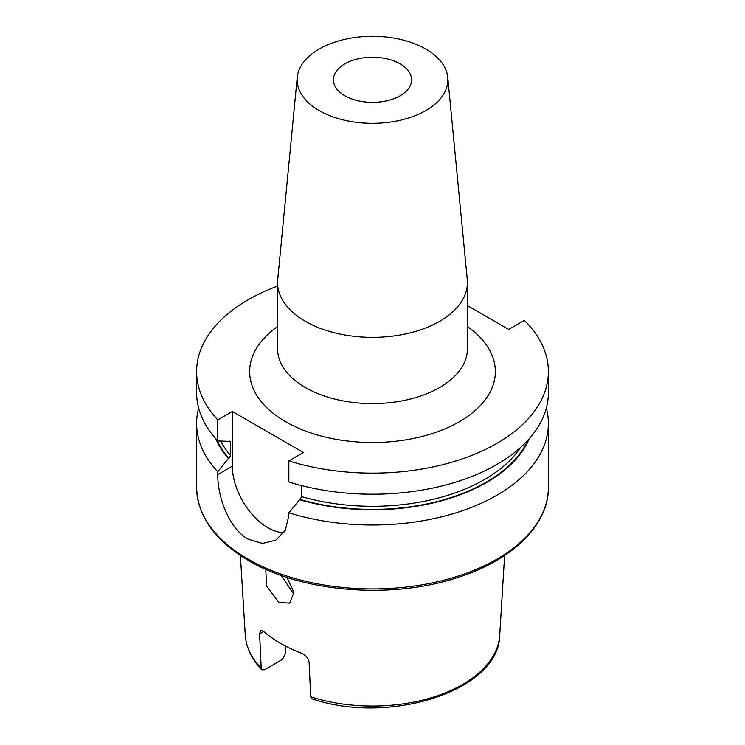 <?xml version="1.0" encoding="UTF-8"?>
<svg xmlns="http://www.w3.org/2000/svg" width="745" height="745" viewBox="0 0 745 745"><rect width="100%" height="100%" fill="white"/><g stroke="black" fill="none" stroke-linecap="round" stroke-linejoin="round"><path stroke-width="1.12" d="M344.861 95.77A39.085 22.564 180 0 1 333.415 79.808A39.085 22.564 180 0 1 357.544 58.967A39.085 22.564 180 0 1 400.139 63.856A39.085 22.564 180 0 1 411.585 79.808A39.085 22.564 180 0 1 387.456 100.659A39.085 22.564 180 0 1 344.861 95.77M293.539 593.839L281.247 575.475M265.807 569.338L266.468 585.97L278.826 602.332L289.656 603.152L293.968 592.396L286.946 577.412M504.616 555.491L499.727 635.15A127.311 73.504 180 0 1 310.702 696.808L309.11 662.435C308.393 658.217 305.832 655.134 301.436 653.188A129.891 74.994 180 0 1 280.651 643.447A129.891 74.994 180 0 1 263.767 631.443L259.605 633.855L261.197 668.218L261.765 669.764L264.484 669.792L281.694 659.846L283.519 657.658L285.354 653.179L285.354 646.027M425.805 49.04A75.375 43.517 180 0 1 447.764 77.387A75.375 43.517 180 0 1 403.278 119.535A75.375 43.517 180 0 1 319.195 110.586A75.375 43.517 180 0 1 297.236 77.387A75.375 43.517 180 0 1 345.606 39.159A75.375 43.517 180 0 1 425.805 49.04M447.764 77.387L467.273 279.505A94.922 54.804 180 0 1 467.422 282.56A94.922 54.804 180 0 1 408.828 333.192A94.922 54.804 180 0 1 305.385 321.309A94.922 54.804 180 0 1 277.578 282.56A94.922 54.804 180 0 1 277.727 279.505L297.236 77.387M546.346 408.055A175.885 101.544 180 0 1 548.385 423.458A175.885 101.544 180 0 1 288.846 512.784L288.846 515.624L285.344 530.254L275.827 540.134L262.519 543.431L248.132 539.129C228.845 528.615 217.512 496.431 217.782 474.593L217.782 471.753A175.885 101.544 180 0 1 196.615 423.458A175.885 101.544 180 0 1 198.654 408.055M217.782 471.753L230.671 455.633L230.671 442.185L229.013 441.319L217.782 440.956A175.885 101.544 180 0 1 196.615 392.662L196.615 371.587A175.885 101.544 180 0 1 277.578 286.099M548.385 392.662A175.885 101.544 180 0 1 288.846 481.987L288.846 460.913A175.885 101.544 180 0 0 548.385 371.587L548.385 392.662M217.782 440.956L217.782 419.882A175.885 101.544 180 0 1 196.615 371.587M467.422 305.58L508.714 329.42L524.378 320.369A175.885 101.544 180 0 1 548.385 371.587M217.782 419.882L232.338 411.473L303.411 452.504L288.846 460.913M228.547 458.687A161.348 93.153 180 0 1 215.771 438.74M529.229 438.74A161.348 93.153 180 0 1 299.611 499.718L288.846 512.784M301.744 485.628L301.744 496.664L299.611 499.718M229.739 441.087A158.499 91.505 180 0 0 230.671 442.185L230.419 441.357M310.702 696.808L311.922 698.754C389.207 725.556 499.411 690.606 499.727 635.15M259.605 633.855L260.657 630.41L263.767 631.443M232.338 411.473L232.338 466.184A50.25 29.018 -120 0 0 283.938 532.573M467.422 326.571A122.841 70.924 180 0 1 455.018 424.129A122.841 70.924 180 0 1 285.642 421.735A122.841 70.924 180 0 1 277.578 326.571M277.578 282.56L277.578 348.79A94.922 54.804 0 0 0 305.385 387.54A94.922 54.804 0 0 0 408.828 399.422A94.922 54.804 0 0 0 467.422 348.79L467.422 282.56M548.385 423.458L548.385 487.388A175.885 101.544 180 0 1 439.811 581.202A175.885 101.544 180 0 1 248.132 559.188A175.885 101.544 180 0 1 196.615 487.388L196.615 423.458M229.013 458.417A160.734 92.799 180 0 1 217.018 440.127M527.982 440.127A160.734 92.799 180 0 1 300.077 499.448M230.671 455.633A158.499 91.505 180 0 1 220.716 441.133M520.513 447.522A158.499 91.505 180 0 1 301.744 496.664M261.197 668.218A127.311 73.504 180 0 1 245.273 635.15L240.384 555.491M217.782 474.593L232.338 466.184M548.385 487.388C548.879 525.514 511.07 561.469 454.86 578.427C389.169 599.427 301.362 591.958 248.83 560.724C214.914 540.702 197.518 516.257 196.615 487.388M261.765 669.764C251.67 659.204 246.167 647.656 245.273 635.15"/></g></svg>
